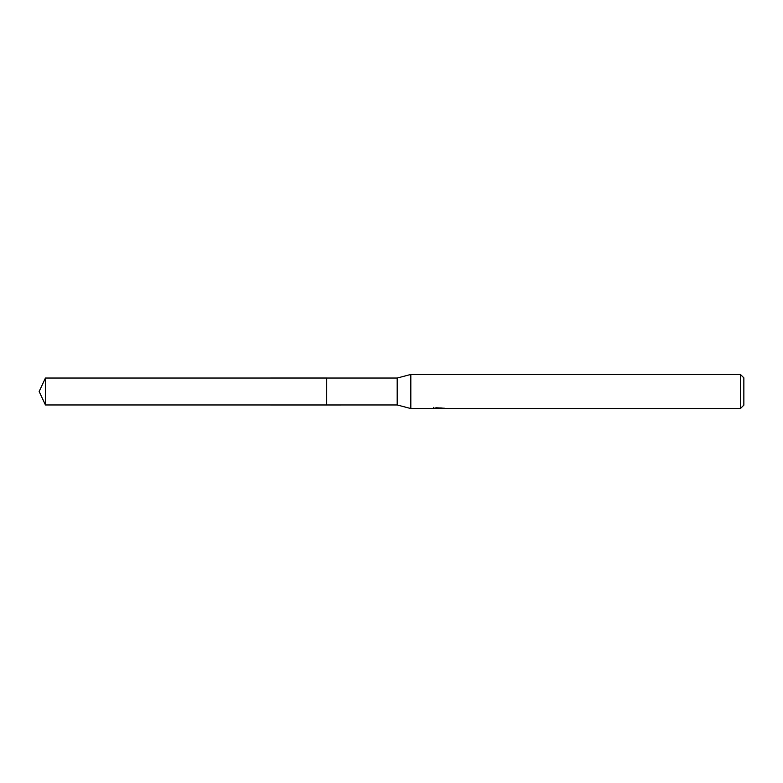 <?xml version="1.0" encoding="UTF-8"?>
<svg xmlns="http://www.w3.org/2000/svg" width="783" height="783" viewBox="0 0 783 783"><rect width="100%" height="100%" fill="white"/><g stroke="black" fill="none" stroke-linecap="round" stroke-linejoin="round"><path stroke-width="1.17" d="M433.557 407.375L433.439 408.55L410.821 408.55L397.187 404.968L326.717 404.977L326.726 378.032L397.187 378.032L410.821 374.45L740.444 374.45L743.85 377.856L743.85 405.144L740.444 408.55L441.044 408.55L440.976 407.777M326.717 404.977L326.717 378.023L326.717 404.977L45.434 404.968L45.434 378.032L326.717 378.023M397.187 404.968L397.187 378.032M410.821 408.55L410.821 374.45M440.976 408.286L437.257 408.383M439.204 408.54L438.431 408.55M740.444 408.55L740.444 374.45M433.557 408.511L439.919 408.227L434.467 408.227L436.248 407.777L444.92 408.276M445.625 408.364C439.948 408.403 439.948 408.442 445.625 408.501M45.434 378.032L39.15 391.5L45.434 404.968"/></g></svg>

